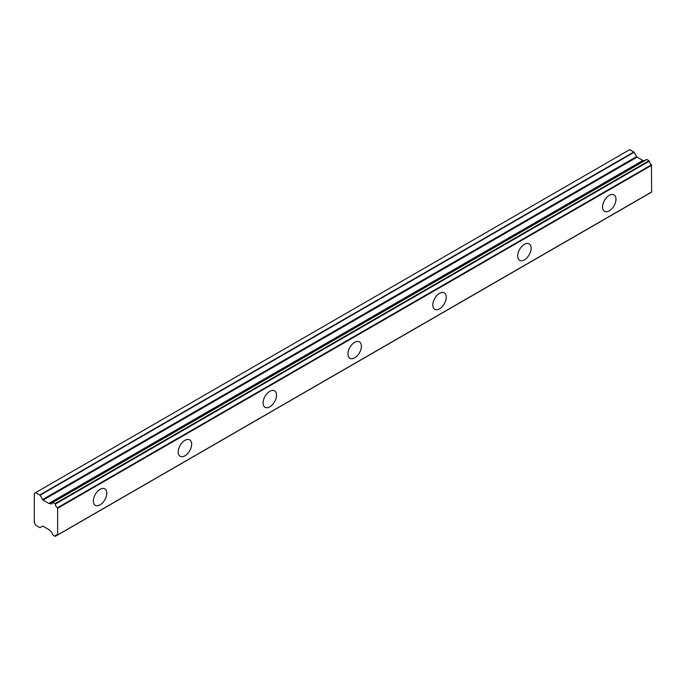 <?xml version="1.0" encoding="UTF-8"?>
<svg xmlns="http://www.w3.org/2000/svg" width="686" height="686" viewBox="0 0 686 686"><rect width="100%" height="100%" fill="white"/><g stroke="black" fill="none" stroke-linecap="round" stroke-linejoin="round"><path stroke-width="1.03" d="M646.872 159.478L649.033 160.73L54.974 503.704L52.813 502.461L646.872 159.478L52.539 502.572A3.602 2.084 60 0 1 51.827 503.747A3.602 2.084 60 0 1 50.027 503.567A3.602 2.084 60 0 1 49.778 503.413L643.845 160.438L49.778 503.413M644.428 160.756A3.602 2.084 60 0 1 644.085 160.593A3.602 2.084 60 0 1 643.845 160.438M609.271 210.851A9.501 5.488 120 0 0 615.471 202.481A9.501 5.488 120 0 0 614.021 194.867A9.501 5.488 120 0 0 609.271 195.339A9.501 5.488 120 0 0 603.063 203.708A9.501 5.488 120 0 0 604.52 211.322A9.501 5.488 120 0 0 609.271 210.851M100.07 504.836A9.501 5.488 120 0 0 106.279 496.467A9.501 5.488 120 0 0 104.821 488.852A9.501 5.488 120 0 0 100.07 489.324A9.501 5.488 120 0 0 93.862 497.693A9.501 5.488 120 0 0 95.32 505.308A9.501 5.488 120 0 0 100.07 504.836M184.937 455.838A9.501 5.488 120 0 0 191.145 447.469A9.501 5.488 120 0 0 189.688 439.855A9.501 5.488 120 0 0 184.937 440.326A9.501 5.488 120 0 0 178.729 448.695A9.501 5.488 120 0 0 180.186 456.31A9.501 5.488 120 0 0 184.937 455.838M269.804 406.841A9.501 5.488 120 0 0 276.012 398.472A9.501 5.488 120 0 0 274.554 390.857A9.501 5.488 120 0 0 269.804 391.329A9.501 5.488 120 0 0 263.596 399.698A9.501 5.488 120 0 0 265.053 407.312A9.501 5.488 120 0 0 269.804 406.841M354.671 357.843A9.501 5.488 120 0 0 360.879 349.474A9.501 5.488 120 0 0 359.421 341.86A9.501 5.488 120 0 0 354.671 342.331A9.501 5.488 120 0 0 348.462 350.7A9.501 5.488 120 0 0 349.92 358.315A9.501 5.488 120 0 0 354.671 357.843M439.537 308.846A9.501 5.488 120 0 0 445.746 300.477A9.501 5.488 120 0 0 444.288 292.862A9.501 5.488 120 0 0 439.537 293.334A9.501 5.488 120 0 0 433.329 301.703A9.501 5.488 120 0 0 434.787 309.317A9.501 5.488 120 0 0 439.537 308.846M524.404 259.848A9.501 5.488 120 0 0 530.612 251.479A9.501 5.488 120 0 0 529.155 243.864A9.501 5.488 120 0 0 524.404 244.336A9.501 5.488 120 0 0 518.196 252.705A9.501 5.488 120 0 0 519.654 260.32A9.501 5.488 120 0 0 524.404 259.848M57.341 535.054L55.172 536.392L52.539 534.694A3.602 2.084 60 0 0 49.778 530.664L49.358 530.098A1.003 0.575 60 0 0 48.86 529.575L43.081 526.239A1.003 0.575 60 0 0 42.583 526.188L39.814 527.62L35.715 525.253L34.3 522.801L34.3 493.406L35.715 492.591L40.062 495.215L634.121 152.241L629.774 149.608L35.715 492.591M643.391 160.524A1.003 0.575 -120 0 1 642.919 160.464L637.14 157.128A1.003 0.575 -120 0 1 636.642 156.597L634.121 152.241M646.675 159.461L52.771 502.435M57.633 534.943L651.614 192.106L651.46 164.811A3.602 2.084 60 0 1 649.316 161.159L649.033 160.73M643.614 160.395L49.358 503.49A1.003 0.575 60 0 1 48.86 503.438L43.081 500.103A1.003 0.575 60 0 1 42.583 499.58L40.062 495.215M55.257 536.263A3.602 2.084 60 0 1 55.96 535.089A3.602 2.084 60 0 1 57.392 535.08L55.172 536.392M651.7 191.917L57.392 535.08M57.641 534.9L57.641 508.257L651.7 165.275M651.46 164.811L57.392 507.794L57.641 508.257M57.392 507.794A3.602 2.084 60 0 1 55.257 504.141L649.316 161.159M54.974 503.704L55.257 504.141M633.873 151.975L39.814 494.949M636.642 156.597L42.583 499.58M43.081 500.103L637.14 157.128M642.919 160.464L48.86 503.438M651.614 192.106L57.555 535.08"/></g></svg>
